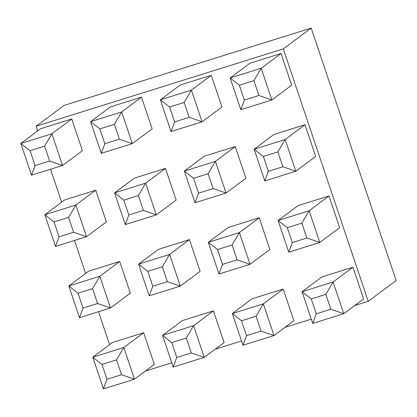 <?xml version="1.0" encoding="UTF-8"?>
<svg xmlns="http://www.w3.org/2000/svg" width="417" height="417" viewBox="0 0 417 417"><rect width="100%" height="100%" fill="white"/><g stroke="black" fill="none" stroke-linecap="round" stroke-linejoin="round"><path stroke-width="0.63" d="M141.499 97.145L110.463 106.856L90.614 121.649L121.649 111.938L141.499 97.145L152.169 128.837L132.319 143.63L101.279 153.347L90.614 121.649L99.825 128.874L104.829 143.74L119.387 139.184L114.383 124.318L99.825 128.874M281.027 53.48L249.992 63.191L230.142 77.984L261.178 68.273L281.027 53.48L291.697 85.172L271.848 99.965L240.807 109.681L230.142 77.984L239.353 85.209L244.357 100.075L258.91 95.519L253.911 80.653L239.353 85.209M165.476 168.385L134.441 178.101L114.592 192.894L145.627 183.183L165.476 168.385L176.141 200.082L156.292 214.875L125.256 224.586L114.592 192.894L123.802 200.118L128.801 214.979L143.359 210.429L138.355 195.563L123.802 200.118M305.004 124.719L273.969 134.436L254.12 149.229L285.155 139.518L305.004 124.719L315.669 156.417L295.82 171.21L264.785 180.926L254.12 149.229L263.33 156.453L268.329 171.319L282.888 166.764L277.884 151.897L263.33 156.453M189.454 239.629L158.418 249.34L138.564 264.138L169.604 254.422L189.454 239.629L200.118 271.326L180.269 286.119L149.234 295.83L138.564 264.138L147.774 271.358L152.778 286.224L167.337 281.668L162.333 266.802L147.774 271.358M328.982 195.964L297.941 205.68L278.092 220.473L309.133 210.757L328.982 195.964L339.647 227.661L319.797 242.454L288.762 252.165L278.092 220.473L287.303 227.692L292.307 242.558L306.865 238.003L301.861 223.137L287.303 227.692M213.426 310.873L182.391 320.584L162.541 335.377L193.577 325.667L213.426 310.873L224.096 342.566L204.247 357.359L173.206 367.075L162.541 335.377L171.752 342.602L176.756 357.468L191.314 352.912L186.31 338.046L171.752 342.602M352.954 267.208L321.919 276.919L302.07 291.712L333.105 282.001L352.954 267.208L363.624 298.9L343.775 313.699L312.734 323.41L302.07 291.712L311.28 298.937L316.284 313.803L330.843 309.247L325.839 294.381L311.28 298.937M354.659 305.583L368.237 301.335L283.284 48.898L36.086 126.257L37.666 130.948M50.546 169.224L61.643 202.193M74.523 240.463L85.621 273.437M98.501 311.707L109.593 344.677M145.366 371.078L171.773 362.816M215.13 349.248L241.537 340.981M284.894 327.413L311.301 319.151M283.19 289.038L252.155 298.754L232.305 313.548L263.341 303.837L283.19 289.038L293.86 320.736L274.011 335.529L242.97 345.24L232.305 313.548L241.516 320.772L246.52 335.633L261.078 331.082L256.074 316.216L241.516 320.772M143.667 332.703L112.626 342.42L92.777 357.213L123.813 347.497L143.667 332.703L154.332 364.401L134.482 379.194L103.442 388.905L92.777 357.213L101.988 364.432L106.992 379.298L121.55 374.742L116.546 359.876L101.988 364.432M259.218 217.799L228.177 227.51L208.328 242.303L239.368 232.592L259.218 217.799L269.882 249.491L250.033 264.284L218.998 274L208.328 242.303L217.538 249.528L222.542 264.394L237.101 259.838L232.097 244.972L217.538 249.528M119.689 261.459L88.654 271.175L68.8 285.968L99.84 276.257L119.689 261.459L130.354 293.156L110.505 307.949L79.47 317.665L68.8 285.968L78.01 293.193L83.014 308.059L97.573 303.503L92.569 288.637L78.01 293.193M235.24 146.555L204.205 156.266L184.356 171.059L215.391 161.348L235.24 146.555L245.905 178.247L226.056 193.045L195.02 202.756L184.356 171.059L193.566 178.283L198.565 193.149L213.123 188.593L208.119 173.727L193.566 178.283M95.712 190.22L64.677 199.931L44.828 214.724L75.863 205.013L95.712 190.22L106.377 221.912L86.528 236.705L55.492 246.421L44.828 214.724L54.038 221.948L59.042 236.814L73.595 232.259L68.591 217.393L54.038 221.948M211.263 75.31L180.227 85.026L160.378 99.819L191.413 90.103L211.263 75.31L221.933 107.007L202.083 121.8L171.043 131.511L160.378 99.819L169.589 107.039L174.593 121.905L189.146 117.349L184.147 102.483L169.589 107.039M71.734 118.975L40.699 128.686L20.85 143.484L51.885 133.768L71.734 118.975L82.404 150.673L62.555 165.466L31.515 175.176L20.85 143.484L30.06 150.704L35.064 165.57L49.623 161.014L44.619 146.148L30.06 150.704M368.237 301.335L396.15 280.532L311.197 28.095L63.999 105.454L36.086 126.257M283.284 48.898L311.197 28.095M325.839 294.381L333.105 282.001L343.775 313.699L330.843 309.247M312.734 323.41L316.284 313.803M256.074 316.216L263.341 303.837L274.011 335.529L261.078 331.082M186.31 338.046L193.577 325.667L204.247 357.359L191.314 352.912M116.546 359.876L123.813 347.497L134.482 379.194L121.55 374.742M301.861 223.137L309.133 210.757L319.797 242.454L306.865 238.003M232.097 244.972L239.368 232.592L250.033 264.284L237.101 259.838M162.333 266.802L169.604 254.422L180.269 286.119L167.337 281.668M92.569 288.637L99.84 276.257L110.505 307.949L97.573 303.503M277.884 151.897L285.155 139.518L295.82 171.21L282.888 166.764M208.119 173.727L215.391 161.348L226.056 193.045L213.123 188.593M138.355 195.563L145.627 183.183L156.292 214.875L143.359 210.429M68.591 217.393L75.863 205.013L86.528 236.705L73.595 232.259M253.911 80.653L261.178 68.273L271.848 99.965L258.91 95.519M184.147 102.483L191.413 90.103L202.083 121.8L189.146 117.349M114.383 124.318L121.649 111.938L132.319 143.63L119.387 139.184M44.619 146.148L51.885 133.768L62.555 165.466L49.623 161.014M242.97 345.24L246.52 335.633M173.206 367.075L176.756 357.468M103.442 388.905L106.992 379.298M288.762 252.165L292.307 242.558M218.998 274L222.542 264.394M149.234 295.83L152.778 286.224M79.47 317.665L83.014 308.059M264.785 180.926L268.329 171.319M195.02 202.756L198.565 193.149M125.256 224.586L128.801 214.979M55.492 246.421L59.042 236.814M240.807 109.681L244.357 100.075M171.043 131.511L174.593 121.905M101.279 153.347L104.829 143.74M31.515 175.176L35.064 165.57"/></g></svg>
